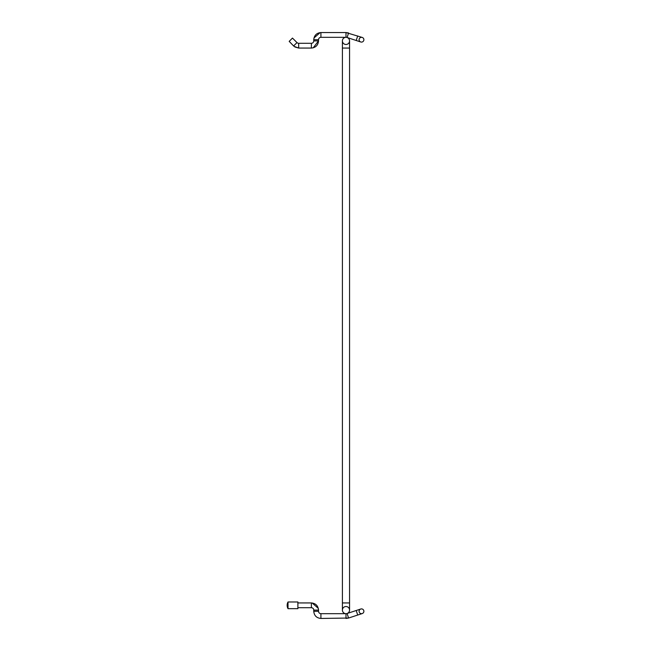 <?xml version="1.0" encoding="UTF-8"?>
<svg xmlns="http://www.w3.org/2000/svg" width="651" height="651" viewBox="0 0 651 651"><rect width="100%" height="100%" fill="white"/><g stroke="black" fill="none" stroke-linecap="round" stroke-linejoin="round"><path stroke-width="0.98" d="M289.19 41.371L293.609 45.969L296.986 42.592A2.384 2.384 0 0 0 298.671 43.291A2.384 2.384 0 0 1 296.986 42.592L292.478 38.083L289.19 41.371M312.138 48.019L311.373 48.06L311.373 43.291A2.384 2.384 0 0 0 313.758 40.899A2.384 2.384 0 0 1 311.373 43.291L298.671 43.291L298.671 48.06L294.887 46.978M313.798 38.987L313.758 39.711L318.534 39.711A2.384 2.384 0 0 1 320.919 37.327L320.919 32.55C316.573 32.973 314.189 35.357 313.758 39.711L313.758 40.899L318.534 40.899L313.204 47.824M320.919 37.327L345.982 37.327A3.581 3.581 0 0 1 349.563 40.899A3.581 3.581 0 0 1 345.982 44.48A3.581 3.581 0 0 1 342.402 40.899A3.581 3.581 0 0 1 345.982 37.327L345.982 32.55L320.919 32.55M359.222 38.962A2.384 2.384 0 0 0 361.492 42.095A2.384 2.384 0 0 0 362.233 37.441A2.384 2.384 0 0 0 359.222 38.962A2.384 2.384 0 0 1 362.233 37.441A2.384 2.384 0 0 1 361.492 42.095A2.384 2.384 0 0 0 362.233 37.441L345.982 32.55L348.578 32.965L347.097 37.498L356.211 40.492L357.7 35.951M360.752 41.981L360.752 41.981A2.384 2.384 0 0 0 361.492 42.095A2.384 2.384 0 0 1 360.752 41.981L356.211 40.492L360.752 41.981M345.982 606.52A3.581 3.581 0 0 0 342.402 610.101A3.581 3.581 0 0 0 347.097 613.502A3.581 3.581 0 0 0 345.982 606.52A3.581 3.581 0 0 0 342.402 610.101A3.581 3.581 0 0 0 345.982 613.673A3.581 3.581 0 0 0 349.563 610.101A3.581 3.581 0 0 0 345.982 606.52M342.402 40.899A3.581 3.581 0 0 1 345.982 37.327A3.581 3.581 0 0 1 349.563 40.899A3.581 3.581 0 0 0 345.982 37.327A3.581 3.581 0 0 0 342.402 40.899L342.402 48.06L349.563 48.06L349.563 40.899M297.889 608.669L288.011 608.669L288.011 601.98A6.941 6.941 0 0 0 288.011 608.669L297.889 608.669L297.889 601.98L288.011 601.98M318.494 609.369L318.534 610.101L313.758 610.101A2.384 2.384 0 0 0 311.373 607.708A2.384 2.384 0 0 1 313.758 610.101L313.758 611.289C314.189 615.643 316.573 618.027 320.919 618.45L320.919 618.45C316.573 618.027 314.189 615.643 313.758 611.289L318.534 611.289A2.384 2.384 0 0 0 320.919 613.673L320.919 618.45L348.578 618.035L345.982 618.45L345.982 613.673A3.581 3.581 0 0 1 342.402 610.101A3.581 3.581 0 0 0 345.982 613.673A3.581 3.581 0 0 0 349.563 610.101A3.581 3.581 0 0 1 347.097 613.502L348.578 618.035L362.233 613.559A2.384 2.384 0 0 1 359.222 612.038A2.384 2.384 0 0 1 360.752 609.019L360.752 609.019A2.384 2.384 0 0 1 363.852 610.915A2.384 2.384 0 0 1 362.233 613.559A2.384 2.384 0 0 0 361.492 608.905A2.384 2.384 0 0 1 362.233 613.559M347.097 613.502L360.752 609.019A2.384 2.384 0 0 1 361.492 608.905A2.384 2.384 0 0 0 359.222 612.038M342.402 48.06L342.402 602.94L349.563 602.94L349.563 48.06M360.752 609.019L356.211 610.508L357.7 615.049M318.534 611.289L318.534 610.101C318.111 605.747 315.727 603.363 311.373 602.94L311.373 607.708L297.889 607.708M294.016 46.343L298.671 48.06L311.373 48.06C315.727 47.637 318.111 45.253 318.534 40.899L318.534 39.711M320.17 32.591L313.969 37.986M342.402 602.94L342.402 610.101M349.563 602.94L349.563 610.101M312.146 602.981L318.323 608.368M320.919 613.673L345.982 613.673M297.889 602.94L311.373 602.94"/></g></svg>
